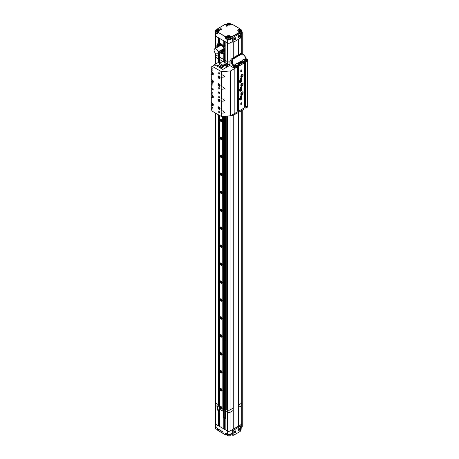 <?xml version="1.0" encoding="UTF-8"?>
<svg xmlns="http://www.w3.org/2000/svg" width="459" height="459" viewBox="0 0 459 459"><rect width="100%" height="100%" fill="white"/><g stroke="black" fill="none" stroke-linecap="round" stroke-linejoin="round"><path stroke-width="0.69" d="M215.805 63.887L215.805 57.323A1.83 1.056 0 0 1 215.271 56.572A1.83 1.056 0 0 0 215.805 57.323L218.1 58.643L218.616 58.345L218.088 58.637L215.805 57.323L215.805 54.925A1.83 1.056 180 0 1 215.271 54.179A1.83 1.056 180 0 0 215.805 54.925L215.805 53.514M218.604 57.857L219.482 57.605M219.482 59.429L223.797 61.936L224.302 61.626L223.785 61.931L219.482 59.446L219.482 57.054L223.785 59.532L223.785 61.931M224.302 61.15L225.185 60.898M225.185 62.722L227.463 64.053A1.83 1.056 0 0 0 229.925 64.122A1.83 1.056 0 0 1 227.463 64.053L225.185 62.734L225.185 60.341L227.463 61.661L225.174 60.336L225.174 41.637L227.463 42.962A1.83 1.056 0 0 0 230.057 42.962L232.002 41.838L230.057 42.962L230.057 39.669L231.611 38.774M238.41 407.357L241.715 405.567L238.542 407.403L238.542 405.004L241.715 403.174A1.83 1.056 0 0 0 242.254 402.428A1.83 1.056 180 0 1 241.715 403.174L238.41 404.964M233.258 115.41L233.258 408.057L230.057 409.904A1.83 1.056 180 0 1 227.463 409.904L226.247 409.204L227.463 409.904A1.83 1.056 0 0 0 230.057 409.904L233.229 408.074L233.229 410.466L230.057 412.302L233.229 410.438M219.557 405.756L219.471 115.387M219.471 403.461L218.616 403.708M218.616 114.893L218.616 404.201L218.1 404.499L215.805 403.174A1.83 1.056 180 0 1 215.271 402.428A1.83 1.056 0 0 0 215.805 403.174L218.088 404.494L217.681 406.651L218.203 406.353L218.599 404.207M238.514 405.022L238.514 112.375L236.46 113.551M224.744 60.898L224.744 62.481M224.319 61.638L224.319 62.235M219.471 62.326L219.471 59.44M219.046 57.605L219.046 62.2M219.046 115.14L219.046 403.461M218.1 404.499L218.1 114.589M218.1 62.562L218.1 58.643M218.616 58.345L218.616 62.263M238.41 426.176L238.41 112.438M238.41 54.741L238.41 39.331M221.118 408.86A1.371 0.792 -120 0 0 221.806 408.929A1.371 0.792 -120 0 0 222.013 407.827A1.371 0.792 -120 0 0 221.118 406.617A1.371 0.792 -120 0 0 220.429 406.548A1.371 0.792 -120 0 0 220.222 407.649A1.371 0.792 -120 0 0 221.118 408.86M221.118 390.907A1.371 0.792 -120 0 0 221.806 390.976A1.371 0.792 -120 0 0 222.013 389.875A1.371 0.792 -120 0 0 221.118 388.664A1.371 0.792 -120 0 0 220.429 388.595A1.371 0.792 -120 0 0 220.222 389.697A1.371 0.792 -120 0 0 221.118 390.907M221.118 372.955A1.371 0.792 -120 0 0 221.806 373.024A1.371 0.792 -120 0 0 222.013 371.922A1.371 0.792 -120 0 0 221.118 370.711A1.371 0.792 -120 0 0 220.429 370.648A1.371 0.792 -120 0 0 220.222 371.744A1.371 0.792 -120 0 0 221.118 372.955M221.118 355.008A1.371 0.792 -120 0 0 221.806 355.077A1.371 0.792 -120 0 0 222.013 353.975A1.371 0.792 -120 0 0 221.118 352.764A1.371 0.792 -120 0 0 220.429 352.696A1.371 0.792 -120 0 0 220.222 353.797A1.371 0.792 -120 0 0 221.118 355.008M221.118 337.055A1.371 0.792 -120 0 0 221.806 337.124A1.371 0.792 -120 0 0 222.013 336.022A1.371 0.792 -120 0 0 221.118 334.812A1.371 0.792 -120 0 0 220.429 334.743A1.371 0.792 -120 0 0 220.222 335.845A1.371 0.792 -120 0 0 221.118 337.055M221.118 319.103A1.371 0.792 -120 0 0 221.806 319.171A1.371 0.792 -120 0 0 222.013 318.07A1.371 0.792 -120 0 0 221.118 316.859A1.371 0.792 -120 0 0 220.429 316.79A1.371 0.792 -120 0 0 220.222 317.892A1.371 0.792 -120 0 0 221.118 319.103M221.118 301.156A1.371 0.792 -120 0 0 221.806 301.224A1.371 0.792 -120 0 0 222.013 300.123A1.371 0.792 -120 0 0 221.118 298.912A1.371 0.792 -120 0 0 220.429 298.843A1.371 0.792 -120 0 0 220.222 299.945A1.371 0.792 -120 0 0 221.118 301.156M221.118 283.203A1.371 0.792 -120 0 0 221.806 283.272A1.371 0.792 -120 0 0 222.013 282.17A1.371 0.792 -120 0 0 221.118 280.96A1.371 0.792 -120 0 0 220.429 280.891A1.371 0.792 -120 0 0 220.222 281.992A1.371 0.792 -120 0 0 221.118 283.203M221.118 265.25A1.371 0.792 -120 0 0 221.806 265.319A1.371 0.792 -120 0 0 222.013 264.218A1.371 0.792 -120 0 0 221.118 263.007A1.371 0.792 -120 0 0 220.429 262.938A1.371 0.792 -120 0 0 220.222 264.04A1.371 0.792 -120 0 0 221.118 265.25M221.118 247.303A1.371 0.792 -120 0 0 221.806 247.367A1.371 0.792 -120 0 0 222.013 246.271A1.371 0.792 -120 0 0 221.118 245.06A1.371 0.792 -120 0 0 220.429 244.991A1.371 0.792 -120 0 0 220.222 246.093A1.371 0.792 -120 0 0 221.118 247.303M221.118 229.351A1.371 0.792 -120 0 0 221.806 229.42A1.371 0.792 -120 0 0 222.013 228.318A1.371 0.792 -120 0 0 221.118 227.107A1.371 0.792 -120 0 0 220.429 227.039A1.371 0.792 -120 0 0 220.222 228.14A1.371 0.792 -120 0 0 221.118 229.351M221.118 211.398A1.371 0.792 -120 0 0 221.806 211.467A1.371 0.792 -120 0 0 222.013 210.365A1.371 0.792 -120 0 0 221.118 209.155A1.371 0.792 -120 0 0 220.429 209.086A1.371 0.792 -120 0 0 220.222 210.188A1.371 0.792 -120 0 0 221.118 211.398M221.118 193.451A1.371 0.792 -120 0 0 221.806 193.514A1.371 0.792 -120 0 0 222.013 192.413A1.371 0.792 -120 0 0 221.118 191.202A1.371 0.792 -120 0 0 220.429 191.139A1.371 0.792 -120 0 0 220.222 192.235A1.371 0.792 -120 0 0 221.118 193.451M221.118 175.499A1.371 0.792 -120 0 0 221.806 175.567A1.371 0.792 -120 0 0 222.013 174.466A1.371 0.792 -120 0 0 221.118 173.255A1.371 0.792 -120 0 0 220.429 173.186A1.371 0.792 -120 0 0 220.222 174.288A1.371 0.792 -120 0 0 221.118 175.499M221.118 157.546A1.371 0.792 -120 0 0 221.806 157.615A1.371 0.792 -120 0 0 222.013 156.513A1.371 0.792 -120 0 0 221.118 155.303A1.371 0.792 -120 0 0 220.429 155.234A1.371 0.792 -120 0 0 220.222 156.335A1.371 0.792 -120 0 0 221.118 157.546M221.118 139.593A1.371 0.792 -120 0 0 221.806 139.662A1.371 0.792 -120 0 0 222.013 138.561A1.371 0.792 -120 0 0 221.118 137.35A1.371 0.792 -120 0 0 220.429 137.281A1.371 0.792 -120 0 0 220.222 138.383A1.371 0.792 -120 0 0 221.118 139.593M221.118 121.646A1.371 0.792 -120 0 0 221.806 121.715A1.371 0.792 -120 0 0 222.013 120.614A1.371 0.792 -120 0 0 221.118 119.403A1.371 0.792 -120 0 0 220.429 119.334A1.371 0.792 -120 0 0 220.222 120.436A1.371 0.792 -120 0 0 221.118 121.646M220.722 65.528L221.68 66.085A1.371 0.792 -120 0 0 221.118 65.551A1.371 0.792 -120 0 0 220.549 65.43M226.247 66.239L226.247 63.348L222.724 61.317L220.693 62.659A0.511 0.298 180 0 1 220.131 62.671L219.563 63.313M226.247 116.167L226.247 409.411L225.656 409.755L225.656 116.219M225.524 116.23L225.656 409.755M225.524 409.784L223.94 410.191M223.923 410.375L223.94 116.356L223.923 410.375A0.511 0.298 0 0 0 223.912 410.38M223.883 116.362L223.912 410.736M223.883 410.776L223.481 411.006L223.481 116.397M223.349 116.408L223.481 411.006M223.349 411.017A0.511 0.298 0 0 0 222.827 411.017L222.827 116.448M222.678 116.46L222.827 411.017M222.678 411.029L219.557 409.233L219.557 115.433L219.557 409.233M219.58 62.986A0.511 0.298 180 0 1 219.586 63.29L219.563 62.958M223.9 66.331L223.349 66.647A0.511 0.298 0 0 0 222.827 66.641L222.827 65.161L219.586 63.29M222.827 65.161A0.511 0.298 180 0 1 223.349 65.167L223.349 66.647M223.481 66.635L223.349 65.167M223.481 65.155L223.883 64.926L223.883 66.406M223.912 66.01A0.511 0.298 180 0 1 223.923 66.004L223.923 64.524A0.511 0.298 180 0 0 223.9 64.845L223.883 64.926M223.94 64.484L224.508 63.962L225.524 63.933L225.524 65.821M226.247 63.56L225.524 63.933M222.678 65.178L222.678 66.658L219.557 64.857L219.557 63.376M215.271 112.96L215.271 404.821A1.83 1.056 0 0 0 215.805 405.567L217.669 406.645L215.805 405.567L215.805 113.27M218.203 406.335L219.557 405.854M233.258 410.455L233.258 429.154L230.057 431.001A1.83 1.056 180 0 1 227.463 431.001L225.174 429.676L225.174 418.872A1.578 0.912 -120 0 0 225.271 418.826A1.578 0.912 -120 0 0 225.598 418.103L225.598 411.224L227.463 412.302A1.83 1.056 0 0 0 230.057 412.302L230.057 115.852M241.715 110.55L241.715 405.567A1.83 1.056 0 0 0 242.254 404.821L242.254 423.519A1.83 1.056 180 0 1 241.715 424.265L238.41 426.055M225.174 427.84L224.319 428.086M224.319 417.776A1.578 0.912 -120 0 1 223.889 416.52L223.372 416.818A1.578 0.912 -120 0 0 223.797 418.074L224.319 417.776L224.319 428.58L223.797 428.884L219.471 426.382L219.471 411.689A1.578 0.912 -120 0 0 219.574 411.643A1.578 0.912 -120 0 0 219.901 410.925L219.901 409.428M219.471 424.552L218.616 424.799M218.616 410.598A1.578 0.912 -120 0 1 218.191 409.336L217.669 409.635A1.578 0.912 -120 0 0 218.1 410.897L218.616 410.598L218.616 425.292L218.1 425.591L215.805 424.265A1.83 1.056 180 0 1 215.271 423.519A1.83 1.056 180 0 0 215.805 424.265L215.805 405.567A1.83 1.056 0 0 1 215.271 404.821L215.271 426.813A1.83 1.056 0 0 0 215.805 427.559L215.805 424.265L227.463 431.001L227.463 434.289L225.908 433.394M238.514 426.113L238.514 407.414M225.26 418.82L225.26 409.784M224.744 409.784L224.744 427.84M223.372 416.818L223.372 411.023M223.797 418.074L223.797 428.884M219.563 411.637L219.563 409.233M219.046 405.854L219.046 424.552M217.669 409.635L217.669 406.645M218.1 410.897L218.1 425.591M230.057 434.289L232.128 433.394L230.016 434.375L227.463 434.289A1.83 1.056 0 0 0 230.057 434.289L230.057 431.001A1.83 1.056 180 0 1 227.463 431.001L227.463 412.302A1.83 1.056 0 0 0 230.057 412.302L230.057 431.001L241.715 424.265L241.715 427.559L240.355 428.345L241.715 427.559A1.83 1.056 0 0 0 242.254 426.813L242.254 423.519A1.83 1.056 180 0 1 241.715 424.265L241.715 405.567A1.83 1.056 0 0 0 242.254 404.821L242.254 110.24M217.664 428.752L215.271 426.813M222.948 431.856L218.656 429.354L218.398 430.697L217.876 430.399L217.876 429.056A0.734 0.425 180 0 1 217.669 428.809M226.012 433.514A0.734 0.425 180 0 1 225.392 433.394L227.463 434.289M223.114 433.273L225.432 434.822L223.114 433.422L225.392 434.736L225.392 433.394L226.04 433.468M217.491 428.528L217.876 429.056L217.491 428.528M227.205 434.352L225.432 434.822L226.39 434.822L226.43 433.755M222.982 431.953L218.524 429.429L218.524 430.731M222.931 431.971L222.931 433.319L218.524 430.771M239.368 428.62A1.153 0.666 -60 0 1 239.455 429.561A1.153 0.666 -60 0 1 238.72 430.513A1.153 0.666 -60 0 1 238.221 430.605M235.478 430.863A1.153 0.666 -60 0 1 235.57 431.804A1.153 0.666 -60 0 1 234.836 432.757A1.153 0.666 -60 0 1 234.337 432.848M238.864 430.594A1.153 0.666 120 0 0 239.621 429.578A1.153 0.666 120 0 0 239.443 428.654A1.153 0.666 120 0 0 238.864 428.712A1.153 0.666 120 0 0 238.112 429.727A1.153 0.666 120 0 0 238.29 430.651A1.153 0.666 120 0 0 238.864 430.594M234.979 432.837A1.153 0.666 120 0 0 235.731 431.821A1.153 0.666 120 0 0 235.559 430.898A1.153 0.666 120 0 0 234.979 430.955A1.153 0.666 120 0 0 234.228 431.971A1.153 0.666 120 0 0 234.4 432.894A1.153 0.666 120 0 0 234.979 432.837M232.26 430.026L232.26 435.115L232.002 429.876L240.034 425.539A1.102 0.637 180 0 1 240.355 425.986A1.102 0.637 180 0 1 240.034 426.434L233.815 430.026A1.102 0.637 180 0 1 232.26 430.026L232.002 429.876M232.26 435.115A1.102 0.637 0 0 0 233.815 435.115L240.034 431.523A1.102 0.637 0 0 0 240.355 431.076L240.355 425.986M219.241 403.461L219.241 405.681L218.214 406.272M227.463 116.07L227.463 412.302L225.587 411.218L225.369 409.784M219.241 405.681L219.545 405.681M238.376 429.67L238.634 429.94L238.944 429.125L238.376 429.67M238.881 429.618L238.623 429.463L238.938 429.469M238.623 429.463L238.691 429.853M234.486 431.913L234.744 432.183L235.06 431.374L234.486 431.913M234.733 431.712L234.801 432.097M241.325 86.418L241.325 86.418A0.918 0.528 120 0 0 240.677 87.537A0.918 0.528 120 0 0 241.325 87.91A0.918 0.528 120 0 0 241.973 86.791A0.918 0.528 120 0 0 241.325 86.418M240.682 87.474A0.769 0.442 120 0 0 240.837 87.772A0.769 0.442 120 0 0 241.222 87.732A0.769 0.442 120 0 0 241.727 87.055A0.769 0.442 120 0 0 241.606 86.435A0.769 0.442 120 0 0 241.273 86.453M241.325 69.963L241.325 69.963A0.918 0.528 120 0 0 240.677 71.082A0.918 0.528 120 0 0 241.325 71.455A0.918 0.528 120 0 0 241.973 70.336A0.918 0.528 120 0 0 241.325 69.963M240.682 71.019A0.769 0.442 120 0 0 240.837 71.317A0.769 0.442 120 0 0 241.222 71.277A0.769 0.442 120 0 0 241.727 70.6A0.769 0.442 120 0 0 241.606 69.986A0.769 0.442 120 0 0 241.273 69.998M241.325 102.873L241.325 102.873A0.918 0.528 120 0 0 240.677 103.992A0.918 0.528 120 0 0 241.325 104.365A0.918 0.528 120 0 0 241.973 103.246A0.918 0.528 120 0 0 241.325 102.873M240.682 103.929A0.769 0.442 120 0 0 240.837 104.227A0.769 0.442 120 0 0 241.222 104.187A0.769 0.442 120 0 0 241.727 103.51A0.769 0.442 120 0 0 241.606 102.891A0.769 0.442 120 0 0 241.273 102.908M241.325 77.364L241.325 77.364A1.01 0.579 120 0 0 240.614 78.598A1.01 0.579 120 0 0 241.325 79.011A1.01 0.579 120 0 0 242.042 77.778A1.01 0.579 120 0 0 241.325 77.364M240.614 78.564A0.918 0.528 120 0 0 240.803 78.942A0.918 0.528 120 0 0 241.262 78.902A0.918 0.528 120 0 0 241.859 78.093A0.918 0.528 120 0 0 241.721 77.359A0.918 0.528 120 0 0 241.296 77.387M241.325 95.317L241.325 95.317A1.01 0.579 120 0 0 240.614 96.551A1.01 0.579 120 0 0 241.325 96.964A1.01 0.579 120 0 0 242.042 95.73A1.01 0.579 120 0 0 241.325 95.317M240.614 96.51A0.918 0.528 120 0 0 240.803 96.895A0.918 0.528 120 0 0 241.262 96.849A0.918 0.528 120 0 0 241.859 96.046A0.918 0.528 120 0 0 241.721 95.311A0.918 0.528 120 0 0 241.296 95.334M241.973 74.375L241.973 74.375A1.647 0.952 120 0 0 240.809 76.395A1.647 0.952 120 0 0 241.973 77.066A1.647 0.952 120 0 0 243.138 75.047A1.647 0.952 120 0 0 241.973 74.375M240.809 76.355A1.555 0.901 120 0 0 241.13 77.032A1.555 0.901 120 0 0 241.91 76.957A1.555 0.901 120 0 0 242.926 75.58A1.555 0.901 120 0 0 242.691 74.335A1.555 0.901 120 0 0 241.939 74.392M240.677 79.608L240.677 79.608A1.647 0.952 120 0 0 239.512 81.627A1.647 0.952 120 0 0 240.677 82.304A1.647 0.952 120 0 0 241.847 80.285A1.647 0.952 120 0 0 240.677 79.608M239.512 81.593A1.555 0.901 120 0 0 239.833 82.27A1.555 0.901 120 0 0 240.614 82.19A1.555 0.901 120 0 0 241.629 80.818A1.555 0.901 120 0 0 241.394 79.568A1.555 0.901 120 0 0 240.648 79.631M241.973 83.199L241.973 83.199A1.647 0.952 120 0 0 240.809 85.219A1.647 0.952 120 0 0 241.973 85.89A1.647 0.952 120 0 0 243.138 83.871A1.647 0.952 120 0 0 241.973 83.199M240.809 85.179A1.555 0.901 120 0 0 241.13 85.856A1.555 0.901 120 0 0 241.91 85.781A1.555 0.901 120 0 0 242.926 84.41A1.555 0.901 120 0 0 242.691 83.159A1.555 0.901 120 0 0 241.939 83.222M240.677 88.438L240.677 88.438A1.647 0.952 120 0 0 239.512 90.457A1.647 0.952 120 0 0 240.677 91.129A1.647 0.952 120 0 0 241.847 89.109A1.647 0.952 120 0 0 240.677 88.438M239.512 90.417A1.555 0.901 120 0 0 239.833 91.094A1.555 0.901 120 0 0 240.614 91.014A1.555 0.901 120 0 0 241.629 89.643A1.555 0.901 120 0 0 241.394 88.398A1.555 0.901 120 0 0 240.648 88.455M241.973 92.024L241.973 92.024A1.647 0.952 120 0 0 240.809 94.043A1.647 0.952 120 0 0 241.973 94.72A1.647 0.952 120 0 0 243.138 92.701A1.647 0.952 120 0 0 241.973 92.024M240.809 94.009A1.555 0.901 120 0 0 241.13 94.686A1.555 0.901 120 0 0 241.91 94.606A1.555 0.901 120 0 0 242.926 93.234A1.555 0.901 120 0 0 242.691 91.984A1.555 0.901 120 0 0 241.939 92.047M240.677 97.262L240.677 97.262A1.647 0.952 120 0 0 239.512 99.282A1.647 0.952 120 0 0 240.677 99.953A1.647 0.952 120 0 0 241.847 97.933A1.647 0.952 120 0 0 240.677 97.262M239.512 99.242A1.555 0.901 120 0 0 239.833 99.919A1.555 0.901 120 0 0 240.614 99.844A1.555 0.901 120 0 0 241.629 98.473A1.555 0.901 120 0 0 241.394 97.222A1.555 0.901 120 0 0 240.648 97.279M238.376 111.307L238.376 66.429L244.28 63.021L244.28 107.899L238.376 111.307L237.854 111.009L237.854 66.13L238.376 66.429M229.953 65.637L234.721 68.391L237.028 67.209L236.483 66.922M232.518 58.144L240.292 53.657A3.666 2.117 120 0 1 242.123 53.474L245.112 56.371L245.835 58.545L245.112 56.371L243.15 54.07L240.866 53.99L233.092 58.477L232.518 58.144A3.666 2.117 120 0 0 229.925 62.631L229.925 65.626L234.463 68.242L236.483 67.375L236.224 65.729L235.042 66.412A1.027 0.591 180 0 1 234.71 66.44L233.883 66.257L233.694 65.557L237.051 63.181L237.051 65.189L236.173 65.7L237.183 65.264M238.267 65.895L237.854 66.13M244.28 63.021L243.735 62.734M237.051 65.189L238.657 66.119L243.735 63.187L243.735 61.988L242.713 61.099A0.734 0.425 -120 0 1 242.289 60.599L242.128 60.249L244.308 58.993L244.308 61.001L243.425 61.512L244.435 61.076M245.525 61.707L245.112 61.942L245.628 62.24L247.676 61.058L247.676 105.788M247.676 105.937L245.628 107.119L245.112 106.821L245.112 61.942M245.112 106.31L244.28 106.04M237.854 110.499L237.028 110.229M237.028 67.209L237.028 112.088L234.979 113.27L234.979 68.391M234.847 113.298L234.979 114.165L233.941 113.866M245.628 107.119L245.628 62.24M244.463 105.937L244.463 61.093M243.89 61.242L243.89 62.797M237.205 110.126L237.205 65.281M236.637 65.43L236.637 66.985M244.022 62.872L244.022 61.317M236.769 67.06L236.769 65.505M229.334 65.666L229.293 65.241A1.83 1.056 180 0 1 229.925 65.063M229.334 65.276A1.681 0.97 180 0 1 229.925 65.144M233.413 58.85A0.551 0.316 60 0 0 233.092 58.477C231.611 59.613 231.261 61.408 232.042 63.853L232.954 65.878L233.694 65.648A0.734 0.425 60 0 1 233.66 65.58L232.753 63.554C231.944 61.397 232.162 59.825 233.413 58.85L241.182 54.363C242.61 53.795 243.861 54.518 244.928 56.526M234.658 65L235.456 65.287A0.734 0.425 -120 0 1 235.031 64.788M235.696 66.033A1.027 0.591 0 0 0 235.748 65.849A1.027 0.591 0 0 0 235.444 65.43A1.027 0.591 0 0 0 235.318 65.367M235.737 65.935A1.027 0.591 0 0 0 235.444 65.608A1.027 0.591 0 0 0 234.434 65.459A1.027 0.591 0 0 0 233.717 65.901M243.477 61.54L240.614 63.193A1.027 0.591 180 0 1 239.564 63.049A1.027 0.591 180 0 1 239.455 62.975L237.636 64.03A0.734 0.425 60 0 1 237.211 63.531L237.051 63.181M242.289 60.599L239.265 62.418M237.211 63.531L239.265 62.344L239.455 62.975M240.229 61.787L240.889 62.149A1.027 0.591 0 0 1 241.015 62.212A1.027 0.591 0 0 1 241.319 62.631A1.027 0.591 0 0 1 241.268 62.814M241.302 62.722A1.027 0.591 0 0 0 241.015 62.39A1.027 0.591 0 0 0 240.005 62.24A1.027 0.591 0 0 0 239.288 62.676M244.836 59.205L245.026 59.762A1.027 0.591 0 0 0 245.135 59.836A1.027 0.591 0 0 0 246.185 59.98L245.651 60.284L245.915 61.931L247.418 61.058L247.418 60.014L247.418 61.058M245.8 58.568L245.835 58.545A0.734 0.425 -120 0 0 245.869 58.62L244.463 59.343A0.734 0.425 -120 0 0 244.888 59.842L245.651 60.284M245.869 58.62L246.885 59.412A1.027 0.591 180 0 1 246.885 59.418A1.027 0.591 180 0 1 246.833 59.601L246.185 59.98M246.873 59.504A1.027 0.591 0 0 0 246.586 59.177A1.027 0.591 0 0 0 245.576 59.027A1.027 0.591 0 0 0 244.859 59.463M244.308 58.993L244.463 59.343M229.925 62.631L232.042 63.853L232.753 63.554M236.224 65.729L235.456 65.287M244.308 61.001L245.915 61.931M237.636 64.03L238.657 64.92L238.657 66.119M233.677 113.924L233.809 113.975A0.551 0.316 -60 0 0 233.883 113.998L234.71 114.308M244.59 107.647L243.735 108.215L243.735 109.259L238.582 112.357L237.636 111.898A0.734 0.425 60 0 0 237.269 111.864A0.734 0.425 60 0 0 237.211 111.91L236.483 112.403L236.483 113.448L234.979 114.165M232.202 114.87A0.551 0.442 43 0 0 232.753 114.934L233.511 114.113M231.784 115.111L231.715 115.76C231.778 116.052 232.334 115.915 233.367 115.347L233.367 115.347A0.551 0.316 -120 0 0 233.413 115.312C232.162 115.989 231.944 115.857 232.753 114.934M244.308 106.029L244.308 107.888M237.051 110.217L237.051 112.076M244.463 107.722A0.734 0.425 60 0 1 244.521 107.676A0.734 0.425 60 0 1 244.888 107.71L245.835 108.169L245.915 106.953M244.435 105.954L245.112 106.345M237.854 110.533L237.183 110.143M238.657 111.141L238.657 112.191M245.599 59.377L246.058 59.653L245.995 59.309L245.387 59.693L246.225 59.802L246.058 59.354L246.208 59.773M240.028 62.596L240.487 62.872L240.424 62.527L239.816 62.912L240.654 63.021L240.487 62.573L240.636 62.992M234.457 65.809L234.916 66.085L234.853 65.74L234.245 66.125L235.083 66.239L234.916 65.786L235.065 66.205M212.437 68.81A0.769 0.442 -120 0 0 212.052 68.77A0.769 0.442 -120 0 0 211.938 69.389A0.769 0.442 -120 0 0 212.437 70.066A0.769 0.442 -120 0 0 212.821 70.107A0.769 0.442 -120 0 0 212.942 69.487A0.769 0.442 -120 0 0 212.437 68.81M219.172 72.7A0.769 0.442 -120 0 0 218.788 72.66A0.769 0.442 -120 0 0 218.673 73.279A0.769 0.442 -120 0 0 219.172 73.956A0.769 0.442 -120 0 0 219.557 73.991A0.769 0.442 -120 0 0 219.677 73.377A0.769 0.442 -120 0 0 219.172 72.7M212.437 83.767A0.769 0.442 -120 0 0 212.052 83.733A0.769 0.442 -120 0 0 211.938 84.347A0.769 0.442 -120 0 0 212.437 85.024A0.769 0.442 -120 0 0 212.821 85.064A0.769 0.442 -120 0 0 212.942 84.445A0.769 0.442 -120 0 0 212.437 83.767M219.172 87.658A0.769 0.442 -120 0 0 218.788 87.617A0.769 0.442 -120 0 0 218.673 88.237A0.769 0.442 -120 0 0 219.172 88.914A0.769 0.442 -120 0 0 219.557 88.954A0.769 0.442 -120 0 0 219.677 88.335A0.769 0.442 -120 0 0 219.172 87.658M212.437 92.747A0.769 0.442 -120 0 0 212.052 92.707A0.769 0.442 -120 0 0 211.938 93.32A0.769 0.442 -120 0 0 212.437 94.003A0.769 0.442 -120 0 0 212.821 94.038A0.769 0.442 -120 0 0 212.942 93.424A0.769 0.442 -120 0 0 212.437 92.747M219.172 96.631A0.769 0.442 -120 0 0 218.788 96.597A0.769 0.442 -120 0 0 218.673 97.21A0.769 0.442 -120 0 0 219.172 97.887A0.769 0.442 -120 0 0 219.557 97.928A0.769 0.442 -120 0 0 219.677 97.314A0.769 0.442 -120 0 0 219.172 96.631M212.437 107.704A0.769 0.442 -120 0 0 212.052 107.664A0.769 0.442 -120 0 0 211.938 108.284A0.769 0.442 -120 0 0 212.437 108.961A0.769 0.442 -120 0 0 212.821 108.995A0.769 0.442 -120 0 0 212.942 108.381A0.769 0.442 -120 0 0 212.437 107.704M219.172 111.594A0.769 0.442 -120 0 0 218.788 111.554A0.769 0.442 -120 0 0 218.673 112.168A0.769 0.442 -120 0 0 219.172 112.851A0.769 0.442 -120 0 0 219.557 112.885A0.769 0.442 -120 0 0 219.677 112.271A0.769 0.442 -120 0 0 219.172 111.594M212.569 88.214A0.918 0.528 -120 0 0 212.11 88.168A0.918 0.528 -120 0 0 211.966 88.903A0.918 0.528 -120 0 0 212.569 89.706A0.918 0.528 -120 0 0 213.028 89.752A0.918 0.528 -120 0 0 213.165 89.017A0.918 0.528 -120 0 0 212.569 88.214M219.046 91.949A0.918 0.528 -120 0 0 218.587 91.903A0.918 0.528 -120 0 0 218.444 92.638A0.918 0.528 -120 0 0 219.046 93.447A0.918 0.528 -120 0 0 219.505 93.493A0.918 0.528 -120 0 0 219.643 92.758A0.918 0.528 -120 0 0 219.046 91.949M218.008 76.664A1.463 0.843 -120 0 0 218.65 78.139A1.463 0.843 -120 0 0 219.775 78.529A1.463 0.843 -120 0 0 220.079 77.858A1.463 0.843 -120 0 0 219.442 76.383A1.463 0.843 -120 0 0 218.312 75.993A1.463 0.843 -120 0 0 218.008 76.664M218.008 84.445A1.463 0.843 -120 0 0 218.65 85.919A1.463 0.843 -120 0 0 219.775 86.309A1.463 0.843 -120 0 0 220.079 85.638A1.463 0.843 -120 0 0 219.442 84.163A1.463 0.843 -120 0 0 218.312 83.773A1.463 0.843 -120 0 0 218.008 84.445M218.008 99.758A1.463 0.843 -120 0 0 218.65 101.232A1.463 0.843 -120 0 0 219.775 101.628A1.463 0.843 -120 0 0 220.079 100.957A1.463 0.843 -120 0 0 219.442 99.483A1.463 0.843 -120 0 0 218.312 99.087A1.463 0.843 -120 0 0 218.008 99.758M218.008 107.538A1.463 0.843 -120 0 0 218.65 109.013A1.463 0.843 -120 0 0 219.775 109.408A1.463 0.843 -120 0 0 220.079 108.737A1.463 0.843 -120 0 0 219.442 107.263A1.463 0.843 -120 0 0 218.312 106.867A1.463 0.843 -120 0 0 218.008 107.538M221.508 113.006L223.017 113.143L224.726 112.65L223.017 110.751L221.508 111.135A1.463 0.843 -120 0 0 221.422 111.176A1.463 0.843 -120 0 0 221.508 113.006L221.508 116.557L212.31 111.25L211.272 109.454L211.272 104.847L212.31 105.444A1.463 0.843 -120 0 0 213.039 105.518A1.463 0.843 -120 0 0 213.343 104.847A1.463 0.843 -120 0 0 212.31 103.051L211.272 102.455L211.272 97.067L212.31 97.664A1.463 0.843 -120 0 0 213.039 97.738A1.463 0.843 -120 0 0 213.343 97.067A1.463 0.843 -120 0 0 212.31 95.271L211.272 94.674L211.272 81.748L212.31 82.35A1.463 0.843 -120 0 0 213.039 82.419A1.463 0.843 -120 0 0 213.343 81.748A1.463 0.843 -120 0 0 212.31 79.952L211.272 79.355L211.272 73.968L212.31 74.57A1.463 0.843 -120 0 0 213.039 74.639A1.463 0.843 -120 0 0 213.343 73.968A1.463 0.843 -120 0 0 212.31 72.178L211.272 71.575L211.272 66.968L212.31 66.371L221.508 71.684L221.508 75.236A1.463 0.843 -120 0 0 221.422 75.276A1.463 0.843 -120 0 0 221.508 77.106L223.017 77.244L224.726 76.751L223.017 74.846L221.508 75.236M221.508 101.037L223.017 101.175L224.726 100.682L223.017 98.783L221.508 99.167A1.463 0.843 -120 0 0 221.422 99.207A1.463 0.843 -120 0 0 221.508 101.037L221.508 111.135M221.508 89.069L223.017 89.207L224.726 88.719L223.017 86.814L221.508 87.204A1.463 0.843 -120 0 0 221.422 87.239A1.463 0.843 -120 0 0 221.508 89.069L221.508 99.167M221.508 77.106L221.508 87.204M211.949 73.578L211.272 73.968M211.949 104.451L211.272 104.847M211.949 96.677L211.272 97.067M211.949 81.358L211.272 81.748M221.508 116.557L230.573 115.811L234.847 113.344L234.847 68.466L229.666 65.476L222.799 69.435L214.898 64.874L212.31 66.371M221.508 71.684L230.573 70.933L230.573 115.811M230.573 70.933L234.847 68.466M241.704 74.501L241.704 77.043M241.83 76.699L241.83 74.467M240.407 79.74L240.407 82.276L239.546 81.277M240.539 81.931L240.539 79.7M241.704 83.331L241.704 85.867L240.843 84.869M241.83 85.523L241.83 83.291M240.407 88.564L240.407 91.106L239.546 90.102M240.539 90.762L240.539 88.53M241.704 92.156L241.704 94.692L240.843 93.693M241.83 94.347L241.83 92.121M240.407 97.388L240.407 99.93L239.546 98.926M240.539 99.586L240.539 97.354M218.656 65.086A0.918 0.528 180 0 1 218.926 65.459A0.918 0.528 180 0 1 218.358 65.947A0.918 0.528 180 0 1 217.359 65.832A0.918 0.528 180 0 1 217.09 65.459A0.918 0.528 180 0 1 217.658 64.971A0.918 0.528 180 0 1 218.656 65.086M220.509 66.658A0.734 0.425 0 0 0 220.343 66.503A0.734 0.425 0 0 0 219.138 66.658M220.343 66.205A0.734 0.425 180 0 1 220.555 66.503A0.734 0.425 180 0 1 220.102 66.899A0.734 0.425 180 0 1 219.304 66.807A0.734 0.425 180 0 1 219.086 66.503A0.734 0.425 180 0 1 219.54 66.113A0.734 0.425 180 0 1 220.343 66.205M222.282 67.18A0.918 0.528 180 0 1 222.552 67.553A0.918 0.528 180 0 1 221.984 68.041A0.918 0.528 180 0 1 220.986 67.926A0.918 0.528 180 0 1 220.722 67.553A0.918 0.528 180 0 1 221.284 67.066A0.918 0.528 180 0 1 222.282 67.18M217.411 65.803A0.843 0.488 180 0 1 217.164 65.459A0.843 0.488 180 0 1 217.686 65.012A0.843 0.488 180 0 1 218.604 65.115A0.843 0.488 180 0 1 218.851 65.459A0.843 0.488 180 0 1 218.329 65.907A0.843 0.488 180 0 1 217.411 65.803M221.037 67.898A0.843 0.488 180 0 1 220.79 67.553A0.843 0.488 180 0 1 221.313 67.106A0.843 0.488 180 0 1 222.231 67.209A0.843 0.488 180 0 1 222.477 67.553A0.843 0.488 180 0 1 221.961 68.001A0.843 0.488 180 0 1 221.037 67.898M220.056 62.665L218.736 62.2L214.382 64.713L214.6 65.046M227.285 66.848L224.64 65.413L224.64 63.933M224.508 63.962L224.64 65.413M224.508 65.448L223.998 65.74L223.998 64.26M219.557 64.857L219.557 63.353M217.927 65.637L217.784 65.327L218.318 65.413L217.927 65.637M221.554 67.731L221.41 67.421L221.944 67.507L221.554 67.731M218.128 65.603L218.088 65.281M221.76 67.697L221.72 67.375M219.672 77.152A0.562 0.327 60 0 1 219.454 76.773L219.023 77.37L219.127 76.521L219.758 77.445L219.023 77.37M219.201 76.573L218.845 76.779M212.804 73.182L212.942 73.279A0.562 0.327 60 0 1 212.718 72.889L212.287 73.48L212.391 72.631L213.022 73.555L212.287 73.48M212.465 72.683L212.11 72.889M212.936 81.042A0.562 0.327 60 0 1 212.718 80.664L212.287 81.26L212.391 80.411L213.022 81.335L212.287 81.26M212.465 80.463L212.11 80.669M219.672 84.932A0.562 0.327 60 0 1 219.454 84.554L219.023 85.15L219.127 84.301L219.758 85.225L219.023 85.15M219.201 84.353L218.845 84.559M219.672 100.251A0.562 0.327 60 0 1 219.454 99.873L219.023 100.469L219.127 99.614L219.758 100.544L219.023 100.469M219.201 99.672L218.845 99.878M219.672 108.026A0.562 0.327 60 0 1 219.454 107.653L219.023 108.244L219.127 107.395L219.758 108.318L219.023 108.244M219.201 107.452L218.845 107.653M212.936 104.136A0.562 0.327 60 0 1 212.718 103.763L212.287 104.359L212.391 103.504L213.022 104.428L212.741 104.692L212.287 104.359M212.465 103.562L212.11 103.763M212.936 96.361A0.562 0.327 60 0 1 212.718 95.983L212.287 96.579L212.391 95.73L213.022 96.654L212.287 96.579M212.465 95.782L212.11 95.988M219.913 52.573A5.864 3.385 -120 0 0 220.986 53.359A5.864 3.385 -120 0 0 223.797 53.709L224.319 53.41A5.864 3.385 60 0 1 221.508 53.06A5.864 3.385 60 0 1 220.435 52.274M240.355 33.725L241.715 32.939L241.715 36.227L240.355 37.013L241.715 36.227A1.83 1.056 0 0 0 242.254 35.481L242.254 53.548M227.205 38.028L226.04 38.55L225.392 38.172L227.463 39.669L227.463 42.962L215.805 36.227L215.805 32.939A1.83 1.056 180 0 1 215.271 32.187L215.271 35.481A1.83 1.056 0 0 0 215.805 36.227L218.1 37.552L218.1 43.467A5.864 3.385 -120 0 0 218.054 43.49A5.864 3.385 -120 0 0 216.981 47.495M219.471 38.344L223.797 40.845L223.797 46.675A5.864 3.385 -120 0 0 219.471 43.238L219.471 38.344M230.057 61.621L230.057 42.962A1.83 1.056 0 0 1 227.463 42.962L227.463 61.661A1.83 1.056 180 0 0 230.045 61.667A1.83 1.056 180 0 1 227.463 61.661L227.463 66.744M224.319 58.454L224.319 59.245L223.797 59.544L219.471 57.042L219.471 52.831M218.616 55.166L218.616 55.952L218.1 56.25L215.805 54.925L218.088 56.245L218.088 58.637M233.258 42.159L233.258 57.719M224.744 43.261L224.744 45.234L224.359 45.458M224.319 42.303L224.319 46.376L223.797 46.675M224.319 41.144L224.319 41.597M219.046 39.967L219.046 42.595M218.616 39.009L218.616 43.169L218.1 43.467M218.616 37.85L218.616 38.304M218.1 53.623L218.1 56.25M238.514 54.678L238.514 39.273M218.616 53.324L218.616 54.46M223.797 53.709L223.797 59.544M224.319 53.41L224.319 57.754M225.174 53.255A6.174 3.563 -120 0 1 224.904 53.439A6.174 3.563 -120 0 1 224.744 53.519L224.744 56.124M224.744 45.234L225.26 45.464M217.503 47.197A5.864 3.385 60 0 1 218.536 43.221M226.144 26.088A0.769 0.442 180 0 1 225.92 25.773A0.769 0.442 180 0 1 226.396 25.36A0.769 0.442 180 0 1 227.234 25.457A0.769 0.442 180 0 1 227.457 25.773A0.769 0.442 180 0 1 226.947 26.192A0.769 0.442 180 0 1 226.43 26.192A0.769 0.442 180 0 1 226.144 26.088M226.103 26.094C225.742 25.434 226.132 25.211 227.268 25.423C227.635 26.077 227.245 26.306 226.103 26.094M220.182 29.525A0.769 0.442 180 0 1 219.959 29.215A0.769 0.442 180 0 1 220.435 28.802A0.769 0.442 180 0 1 221.272 28.9A0.769 0.442 180 0 1 221.496 29.215A0.769 0.442 180 0 1 220.986 29.634A0.769 0.442 180 0 1 220.475 29.634A0.769 0.442 180 0 1 220.182 29.525M220.148 29.537C219.781 28.877 220.171 28.653 221.313 28.86C221.674 29.519 221.284 29.743 220.148 29.537M239.512 28.974L239.512 28.527L232.002 24.189L229.666 25.084L227.853 25.084L225.524 24.189L218.008 28.527L218.008 28.974L219.563 29.869L219.563 30.919L218.008 31.814L218.008 32.262L225.524 36.605L227.853 35.704L229.666 35.704L232.002 36.605L239.512 32.262L239.512 31.814L237.957 30.919L237.957 29.869L239.644 29.198A0.734 0.425 0 0 0 239.856 28.9A0.734 0.425 0 0 0 239.644 28.601L239.856 29.743M217.359 33.834L215.805 32.939L215.937 31.367M241.715 53.324L241.715 36.227A1.83 1.056 0 0 0 242.254 35.481L242.254 32.187A1.83 1.056 180 0 1 241.715 32.939L241.583 31.367M215.271 48.488L215.271 35.481A1.83 1.056 0 0 0 215.805 36.227L215.805 48.178M231.221 36.605L230.963 38.395L231.479 38.55L230.057 39.669A1.83 1.056 180 0 1 227.463 39.669L225.908 38.774M239.368 35.492A1.153 0.666 -60 0 1 239.455 36.439A1.153 0.666 -60 0 1 238.72 37.386A1.153 0.666 -60 0 1 238.221 37.477M235.478 37.741A1.153 0.666 -60 0 1 235.57 38.682A1.153 0.666 -60 0 1 234.836 39.635A1.153 0.666 -60 0 1 234.337 39.721M238.864 37.472A1.153 0.666 120 0 0 239.621 36.456A1.153 0.666 120 0 0 239.443 35.527A1.153 0.666 120 0 0 238.864 35.584A1.153 0.666 120 0 0 238.112 36.605A1.153 0.666 120 0 0 238.29 37.529A1.153 0.666 120 0 0 238.864 37.472M234.979 39.715A1.153 0.666 120 0 0 235.731 38.699A1.153 0.666 120 0 0 235.559 37.77A1.153 0.666 120 0 0 234.979 37.827A1.153 0.666 120 0 0 234.228 38.849A1.153 0.666 120 0 0 234.4 39.772A1.153 0.666 120 0 0 234.979 39.715M232.26 36.904L232.26 41.987L232.002 36.754L240.034 32.417A1.102 0.637 180 0 1 240.355 32.864A1.102 0.637 180 0 1 240.034 33.312L233.815 36.904A1.102 0.637 180 0 1 232.26 36.904L232.002 36.754M232.26 41.987A1.102 0.637 0 0 0 233.815 41.987L240.034 38.395A1.102 0.637 0 0 0 240.355 37.948L240.355 32.864M221.135 51.873A5.204 3.006 -120 0 0 221.817 52.337A5.204 3.006 -120 0 0 224.227 52.693M221.186 51.838A5.204 3.006 -120 0 0 221.869 52.309A5.204 3.006 -120 0 0 224.227 52.682M224.003 51.821A4.326 2.496 -120 0 0 224.032 51.804L224.032 51.804A4.326 2.496 60 0 1 223.981 51.838A4.326 2.496 60 0 1 221.817 51.62A4.326 2.496 60 0 1 221.691 51.546M224.801 50.742A4.326 2.496 -120 0 0 224.876 49.17M224.227 47.179A4.326 2.496 -120 0 0 223.912 46.611M222.431 44.919A4.326 2.496 -120 0 0 221.869 44.529A4.326 2.496 -120 0 0 219.706 44.316A4.326 2.496 -120 0 0 219.683 44.334M218.759 46.468A4.326 2.496 60 0 1 219.654 44.345A4.326 2.496 60 0 1 221.817 44.563A4.326 2.496 60 0 1 222.827 45.343M223.86 46.64A4.326 2.496 60 0 1 224.216 47.288M224.818 49.153A4.326 2.496 60 0 1 224.767 50.714M224.388 50.203A3.666 2.117 60 0 1 223.699 51.236A3.666 2.117 60 0 1 222.236 51.236A3.552 2.054 60 0 0 224.296 49.285A3.552 2.054 60 0 0 221.789 45.206A3.552 2.054 60 0 0 219.322 46.147A3.666 2.117 60 0 1 220.039 44.89A3.666 2.117 60 0 1 221.272 44.804M222.85 49.021C223.803 49.102 223.803 49.601 222.85 50.513L218.966 52.756C218.243 52.808 218.243 52.309 218.966 51.265L223.361 49.004M218.421 52.446L218.966 52.756L218.559 52.837M214.095 50.203A2.932 1.693 60 0 1 214.095 50.157A2.932 1.693 60 0 1 214.703 48.815A2.932 1.693 60 0 1 216.166 48.958A2.932 1.693 60 0 1 218.082 51.54A2.932 1.693 60 0 1 217.635 53.892A2.932 1.693 60 0 1 216.166 53.743L216.091 53.703A2.823 1.629 60 0 1 214.095 50.243A2.823 1.629 60 0 1 216.091 49.096A2.823 1.629 60 0 1 218.088 52.55A2.823 1.629 60 0 1 216.091 53.703L216.166 53.743M217.635 53.892L223.258 50.645A2.932 1.693 -120 0 0 223.705 48.298A2.932 1.693 -120 0 0 221.789 45.711A2.932 1.693 -120 0 0 220.326 45.567L214.703 48.815M222.85 50.513L222.053 50.048L218.455 52.125M222.053 50.048A0.918 0.528 120 0 0 222.678 49.119M224.738 51.471L224.738 52.223L224.508 51.448L225.065 52.051M224.738 48.052L224.738 48.803L224.508 48.029L225.065 48.631M225.174 51.069L224.365 50.84A4.194 2.421 60 0 1 223.952 51.62L223.958 51.66A1.348 0.775 60 0 1 223.952 53.21A1.348 0.775 60 0 1 223.849 53.25A5.347 3.087 60 0 1 221.749 52.774A5.347 3.087 60 0 1 220.785 52.074M219.471 42.486A6.174 3.563 -120 0 0 218.731 42.744A6.174 3.563 -120 0 0 218.616 42.813L218.731 42.744M219.471 42.635A6.174 3.563 -120 0 0 218.616 42.825M225.174 46.801A6.174 3.563 -120 0 0 224.319 45.401M225.174 47.65A6.174 3.563 -120 0 0 224.319 46.038M221.095 51.896A5.347 3.087 -120 0 0 222.058 52.596A5.347 3.087 -120 0 0 224.09 53.083M218.014 46.904A5.347 3.087 60 0 1 219.075 43.783A5.347 3.087 60 0 1 220.636 43.599M219.236 43.703A5.347 3.087 -120 0 0 218.323 46.726M224.112 46.497A1.348 0.775 60 0 1 223.958 47.713L223.952 47.747A4.194 2.421 60 0 1 224.365 49.004L225.174 49.251M224.319 53.749A6.174 3.563 -120 0 0 224.594 53.617A6.174 3.563 -120 0 0 225.174 53.124M225.174 51.528L224.394 50.84L224.709 50.656M234.744 38.338L234.566 39.107L235.111 38.43L234.744 38.338M234.417 38.849L234.956 38.803M234.807 38.367L234.698 38.654M238.95 36.272L238.485 36.531L238.812 36.651L238.783 35.934L238.267 36.6L238.743 36.68L238.301 36.605M241.52 29.984A1.555 0.901 180 0 1 241.979 30.621L241.979 32.038A1.555 0.901 180 0 1 240.355 32.939M240.023 30.925A0.746 0.43 180 0 1 240.229 30.873A0.746 0.43 180 0 1 240.826 30.931L240.642 30.064L241.256 30.414L241.032 30.896L239.587 30.673L239.81 30.191L240.642 30.064M239.994 30.908L240.642 30.81M239.81 30.191L239.81 30.805M229.861 36.714A1.555 0.901 180 0 1 230.32 37.351L230.32 38.774A1.555 0.901 180 0 1 229.357 39.6A1.555 0.901 180 0 1 227.658 39.405A1.555 0.901 180 0 1 227.205 38.774L227.205 37.351A1.555 0.901 180 0 1 227.693 36.697M228.536 37.758L227.928 37.403L228.152 36.921L229.598 37.145L229.374 37.627L228.536 37.758M228.152 36.921L228.152 37.535M229.184 37.655L228.984 36.795M228.335 37.644L228.984 37.54M229.167 37.661A0.746 0.43 0 0 0 228.565 37.609A0.746 0.43 180 0 0 228.364 37.655M228.536 24.293L227.928 23.943L228.152 23.461L229.598 23.684L229.374 24.166L228.536 24.293M228.152 23.461L228.152 24.069M229.184 24.195L228.984 23.329M228.335 24.178L228.984 24.08M229.167 24.195A0.746 0.43 0 0 0 228.565 24.143A0.746 0.43 180 0 0 228.364 24.195M217.664 32.876A1.555 0.901 180 0 1 216 32.675A1.555 0.901 180 0 1 215.546 32.038L215.546 30.621A1.555 0.901 180 0 1 216.034 29.967M216.877 31.028L216.269 30.673L216.493 30.191L217.933 30.414L217.709 30.896L216.877 31.028M216.493 30.191L216.493 30.805M217.526 30.925L217.325 30.064M216.677 30.908L217.325 30.81M217.509 30.931A0.746 0.43 0 0 0 216.906 30.873A0.746 0.43 180 0 0 216.705 30.925M218.604 55.958L218.604 58.339M219.241 56.239L219.241 57.432L218.604 57.8M224.302 59.251L224.302 61.626M224.939 59.527L224.939 60.726L224.302 61.093M225.174 57.266L224.319 56.773M224.319 59.171L225.174 59.664M225.174 56.222L224.319 56.371M225.174 59.268A0.918 0.528 60 0 1 224.887 59.182A0.918 0.528 60 0 1 224.29 58.373A0.918 0.528 60 0 1 224.434 57.639A0.918 0.528 60 0 1 224.887 57.685A0.918 0.528 60 0 1 225.174 57.926M225.174 59.136A0.752 0.436 60 0 1 224.824 59.091A0.752 0.436 60 0 1 224.29 58.167A0.752 0.436 60 0 1 224.824 57.857A0.752 0.436 60 0 1 225.174 58.213M225.145 58.718L224.824 58.907L225.145 58.878L224.824 58.041L224.497 58.5L224.973 58.23M224.824 58.907L224.497 58.5M219.471 55.981A0.918 0.528 60 0 1 219.19 55.889A0.918 0.528 60 0 1 218.593 55.086A0.918 0.528 60 0 1 218.731 54.351A0.918 0.528 60 0 1 219.19 54.397A0.918 0.528 60 0 1 219.471 54.632M219.471 55.849A0.752 0.436 60 0 1 219.121 55.797A0.752 0.436 60 0 1 218.587 54.873A0.752 0.436 60 0 1 219.121 54.569A0.752 0.436 60 0 1 219.471 54.919M219.448 55.424L219.121 55.614L219.448 55.585L219.121 54.753L218.8 55.212L219.27 54.937M219.121 55.614L218.8 55.212M225.174 43.117A0.918 0.528 60 0 1 224.887 43.026A0.918 0.528 60 0 1 224.29 42.222A0.918 0.528 60 0 1 224.434 41.488A0.918 0.528 60 0 1 224.887 41.528A0.918 0.528 60 0 1 225.174 41.769M225.174 42.985A0.752 0.436 60 0 1 224.824 42.934A0.752 0.436 60 0 1 224.29 42.01A0.752 0.436 60 0 1 224.824 41.7A0.752 0.436 60 0 1 225.174 42.056M225.145 42.561L224.824 42.75L225.145 42.721L224.824 41.884L224.497 42.348L224.973 42.073M224.824 42.75L224.497 42.348M219.471 39.824A0.918 0.528 60 0 1 219.19 39.738A0.918 0.528 60 0 1 218.593 38.929A0.918 0.528 60 0 1 218.731 38.195A0.918 0.528 60 0 1 219.19 38.24A0.918 0.528 60 0 1 219.471 38.481M219.471 39.692A0.752 0.436 60 0 1 219.121 39.64A0.752 0.436 60 0 1 218.587 38.717A0.752 0.436 60 0 1 219.121 38.413A0.752 0.436 60 0 1 219.471 38.763M219.448 39.273L219.121 39.457L219.448 39.428L219.121 38.596L218.8 39.055L219.27 38.78M219.121 39.457L218.8 39.055M219.471 53.978L218.616 53.485M218.616 55.878L219.471 56.371M224.319 43.014L225.174 43.507M218.616 39.721L219.471 40.214M221.577 120.522A0.562 0.327 60 0 1 221.341 120.097M220.968 119.885L221.427 120.149L221.427 121.067L220.968 120.803L220.968 119.885M220.739 120.212L221.14 119.983M220.968 120.803L221.49 120.505L221.33 120.092M221.577 138.475A0.562 0.327 60 0 1 221.341 138.044M220.968 137.832L221.657 138.693L221.427 139.02L220.968 138.756L220.968 137.832M220.739 138.159L221.14 137.929M220.968 138.756L221.49 138.452L221.33 138.039M221.577 156.421A0.562 0.327 60 0 1 221.341 155.997M220.968 155.785L221.427 156.049L221.427 156.967L220.968 156.703L220.968 155.785M220.739 156.112L221.14 155.882M220.968 156.703L221.49 156.404L221.33 155.991M221.577 174.374A0.562 0.327 60 0 1 221.341 173.95M220.968 173.737L221.427 174.001L221.427 174.919L220.968 174.655L220.968 173.737M220.739 174.064L221.14 173.835M220.968 174.655L221.49 174.357L221.33 173.944M221.577 192.327A0.562 0.327 60 0 1 221.341 191.902M220.968 191.684L221.657 192.545L221.427 192.872L220.968 192.608L220.968 191.684M220.739 192.011L221.14 191.782M220.968 192.608L221.49 192.304L221.33 191.891M221.577 210.274A0.562 0.327 60 0 1 221.341 209.849M220.968 209.637L221.427 209.901L221.427 210.824L220.739 209.964L220.968 209.637M220.739 209.964L221.14 209.734M220.968 210.555L221.49 210.256L221.33 209.843M221.577 228.226A0.562 0.327 60 0 1 221.341 227.802M220.968 227.589L221.427 227.853L221.427 228.771L220.968 228.507L220.968 227.589M220.739 227.916L221.14 227.687M220.968 228.507L221.49 228.209L221.33 227.796M221.577 246.179A0.562 0.327 60 0 1 221.341 245.754M220.968 245.542L221.427 245.806L221.427 246.724L220.968 246.46L220.968 245.542M220.739 245.869L221.14 245.634M220.968 246.46L221.49 246.162L221.33 245.749M221.577 264.126A0.562 0.327 60 0 1 221.341 263.701M220.968 263.489L221.427 263.753L221.427 264.677L220.739 263.816L220.968 263.489M220.739 263.816L221.14 263.586M220.968 264.407L221.49 264.109L221.33 263.695M221.577 282.078A0.562 0.327 60 0 1 221.341 281.654M220.968 281.442L221.427 281.706L221.427 282.624L220.968 282.36L220.968 281.442M220.739 281.769L221.14 281.539M220.968 282.36L221.49 282.061L221.33 281.648M221.577 300.031A0.562 0.327 60 0 1 221.341 299.607M220.968 299.394L221.427 299.658L221.427 300.576L220.968 300.312L220.968 299.394M220.739 299.721L221.14 299.492M220.968 300.312L221.49 300.014L221.33 299.601M221.577 317.984A0.562 0.327 60 0 1 221.341 317.553M220.968 317.341L221.657 318.202L221.427 318.529L220.739 317.668L220.968 317.341M220.739 317.668L221.14 317.439M220.968 318.259L221.49 317.961L221.33 317.548M221.577 335.931A0.562 0.327 60 0 1 221.341 335.506M220.968 335.294L221.427 335.558L221.427 336.476L220.968 336.212L220.968 335.294M220.739 335.621L221.14 335.391M220.968 336.212L221.49 335.913L221.33 335.5M221.577 353.883A0.562 0.327 60 0 1 221.341 353.459M220.968 353.246L221.427 353.51L221.427 354.428L220.968 354.164L220.968 353.246M220.739 353.573L221.14 353.344M220.968 354.164L221.49 353.866L221.33 353.453M221.577 371.836A0.562 0.327 60 0 1 221.341 371.406M220.968 371.193L221.657 372.054L221.427 372.381L220.968 372.117L220.968 371.193M220.739 371.52L221.14 371.291M220.968 372.117L221.49 371.813L221.33 371.4M221.577 389.783A0.562 0.327 60 0 1 221.341 389.358M220.968 389.146L221.427 389.41L221.427 390.328L220.968 390.064L220.968 389.146M220.739 389.473L221.14 389.243M220.968 390.064L221.49 389.766L221.33 389.352M221.577 407.735A0.562 0.327 60 0 1 221.341 407.311M220.968 407.099L221.427 407.363L221.427 408.281L220.968 408.017L220.968 407.099M220.739 407.426L221.14 407.196M220.968 408.017L221.49 407.718L221.33 407.305M224.508 116.311L224.508 409.818M223.998 410.116L223.998 116.351M224.64 409.784L224.64 116.299M225.656 65.895L225.656 63.904M223.923 64.524L223.923 66.004M223.9 66.394L223.9 64.914M223.091 432.091L223.114 433.422L222.839 431.77L218.656 429.354M217.664 428.804L217.664 430.1A0.734 0.425 0 0 0 217.876 430.399L218.398 430.697M218.668 429.429L223.114 432.223M225.392 434.736A0.734 0.425 0 0 0 226.43 434.736L227.205 434.289L226.43 434.736M231.095 433.755L231.095 434.736A0.734 0.425 0 0 0 232.002 434.799M232.002 433.451A0.734 0.425 180 0 1 231.508 433.514M231.095 434.736L230.32 434.352M218.788 430.926L222.931 433.319M240.034 426.434L240.034 431.523M233.815 435.115L233.815 430.026M238.955 428.66L239.294 429.136C238.852 430.301 238.41 430.553 237.969 429.899M235.071 430.909L235.41 431.38C234.968 432.544 234.526 432.797 234.084 432.143M240.355 429.28A1.555 0.901 0 0 0 241.979 428.379L241.979 427.415M241.979 428.379L241.503 429.056L240.355 429.32L241.486 429.033M230.32 435.115C229.764 436.09 228.88 436.314 227.681 435.792L227.205 435.115A1.555 0.901 0 0 0 227.658 435.746A1.555 0.901 0 0 0 229.357 435.941A1.555 0.901 0 0 0 230.32 435.115L230.32 434.203M227.727 435.786L229.827 435.769M216.063 429.056L217.664 429.24L216.017 429.056L215.546 428.379A1.555 0.901 0 0 0 216 429.016A1.555 0.901 0 0 0 217.664 429.217M229.293 65.689L229.293 65.276M246.46 58.999A0.551 0.316 -60 0 1 246.535 59.022L245.909 58.396M240.292 53.657L240.866 53.99A0.551 0.316 60 0 1 241.182 54.363M242.713 61.099L240.889 62.149M246.885 59.412L247.028 59.492A0.551 0.316 -60 0 1 247.303 59.463L246.535 59.022A0.551 0.316 -60 0 1 246.592 59.068M234.463 68.242L234.463 67.192L232.954 65.878M233.694 66.75A0.551 0.316 -60 0 1 233.883 66.257M240.614 63.193L238.399 64.472M247.521 60.909L247.303 59.463A0.551 0.316 -60 0 1 247.418 59.716L245.915 60.731M234.979 68.242L234.979 67.192L234.463 67.192A0.551 0.316 -60 0 1 234.847 66.521L234.71 66.44M234.979 67.192L236.483 66.176M238.657 64.92L243.735 61.988M244.888 59.624L246.54 59.211L247.286 59.94M235.042 66.412L235.111 66.968M234.876 114.469L233.413 115.312M234.463 113.568L234.463 114.165A0.551 0.316 -60 0 0 234.572 114.417L233.809 113.975A0.551 0.316 -60 0 1 233.786 113.958M236.408 113.614L234.847 114.389A0.551 0.316 -60 0 1 234.572 114.417L235.111 114.239M247.418 106.086L247.418 106.689M247.418 106.987L245.915 108.003M245.198 59.98C244.854 59.268 245.295 59.01 246.523 59.211M245.898 59.63L245.898 59.331M239.627 63.193C239.282 62.481 239.724 62.229 240.952 62.43L241.222 62.889M240.332 62.849L240.332 62.544M234.056 66.412C233.711 65.7 234.153 65.448 235.381 65.643L235.651 66.102M234.761 66.062L234.761 65.763M212.31 82.35L212.741 82.098M212.31 97.664L212.741 97.417M212.31 105.444L212.741 105.197M212.31 74.57L212.741 74.318M242.117 74.329C243.195 74.53 243.195 75.351 242.117 76.796M241.704 77.037L240.843 76.039M240.82 79.568C241.904 79.763 241.904 80.589 240.82 82.035M242.117 83.154C243.195 83.354 243.195 84.175 242.117 85.621M240.82 88.392C241.904 88.593 241.904 89.413 240.82 90.859M242.117 91.984C243.195 92.179 243.195 93.005 242.117 94.451M240.82 97.216C241.904 97.417 241.904 98.237 240.82 99.683M220.073 77.984L218.513 77.032L218.937 76.01M218.45 76.59A1.285 0.74 60 0 1 218.713 75.97L218.495 77.026C218.61 77.772 219.109 78.162 219.999 78.191L220.039 78.168A1.285 0.74 60 0 1 219.999 78.191A1.285 0.74 60 0 1 219.327 78.116M213.337 74.094L211.777 73.142L212.213 72.12M211.714 72.7A1.285 0.74 60 0 1 211.978 72.08L211.76 73.136C211.874 73.882 212.374 74.272 213.263 74.301L213.303 74.278A1.285 0.74 60 0 1 213.263 74.301A1.285 0.74 60 0 1 212.592 74.226M213.337 81.874L211.777 80.922L212.213 79.9M211.714 80.48A1.285 0.74 60 0 1 211.978 79.86L211.76 80.91C211.874 81.662 212.374 82.052 213.263 82.081L213.303 82.058A1.285 0.74 60 0 1 213.263 82.081A1.285 0.74 60 0 1 212.592 82M220.073 85.764L218.513 84.812L218.937 83.785M218.45 84.37A1.285 0.74 60 0 1 218.713 83.75L218.495 84.8C218.61 85.552 219.109 85.942 219.999 85.971L220.039 85.948A1.285 0.74 60 0 1 219.999 85.971A1.285 0.74 60 0 1 219.327 85.89M220.073 101.078L218.513 100.131L218.937 99.104M218.45 99.683A1.285 0.74 60 0 1 218.713 99.069L218.495 100.119C218.61 100.871 219.109 101.255 219.999 101.29L220.039 101.267A1.285 0.74 60 0 1 219.999 101.29A1.285 0.74 60 0 1 219.327 101.21M220.073 108.858L218.513 107.911L218.937 106.884M218.45 107.463A1.285 0.74 60 0 1 218.713 106.849L218.495 107.899C218.61 108.645 219.109 109.035 219.999 109.07L220.039 109.041A1.285 0.74 60 0 1 219.999 109.07A1.285 0.74 60 0 1 219.327 108.99M213.337 104.968L211.777 104.021L212.213 102.994M211.714 103.573A1.285 0.74 60 0 1 211.978 102.959L211.76 104.009C211.874 104.755 212.374 105.145 213.263 105.18L213.303 105.151A1.285 0.74 60 0 1 213.263 105.18A1.285 0.74 60 0 1 212.592 105.1M213.337 97.188L211.777 96.241L212.213 95.214M211.714 95.799A1.285 0.74 60 0 1 211.978 95.179L211.76 96.229C211.874 96.981 212.374 97.371 213.263 97.4L213.303 97.377A1.285 0.74 60 0 1 213.263 97.4A1.285 0.74 60 0 1 212.592 97.319M239.512 31.814L237.957 30.919A1.102 0.637 180 0 1 237.768 30.546A1.102 0.637 180 0 1 238.089 30.093L237.957 29.869M237.768 30.546L238.089 30.994M239.856 32.314L239.644 31.889A0.734 0.425 0 0 1 239.856 32.187A0.734 0.425 0 0 1 239.833 32.302M229.666 35.704L231.095 36.829A0.734 0.425 0 0 0 232.002 36.886M227.853 35.704L227.985 35.928A1.102 0.637 180 0 1 229.54 35.928L229.54 36.536M226.298 36.605L227.985 35.928L227.985 36.536M225.524 36.605L225.392 36.829A0.734 0.425 0 0 0 226.43 36.829L226.43 38.172L227.205 37.724M218.008 32.262L225.392 36.829L225.392 38.172A0.734 0.425 0 0 0 226.43 38.172L226.557 38.395M218.008 31.814L217.876 31.889A0.734 0.425 0 0 0 217.664 32.187A0.734 0.425 0 0 0 217.876 32.491L217.876 33.834A0.734 0.425 0 0 1 217.664 33.536L217.916 31.809L219.431 30.994M219.563 30.919L219.758 30.546A1.102 0.637 180 0 1 219.551 30.914M219.563 29.869L219.431 30.093A1.102 0.637 180 0 1 219.758 30.546M218.008 28.974L219.431 30.093L219.431 30.931M218.008 28.527L217.876 28.601A0.734 0.425 0 0 0 217.664 28.9A0.734 0.425 0 0 0 217.876 29.198L217.876 29.806M239.512 28.527L232.093 24.178L231.129 24.178L229.575 25.073L227.945 25.073L226.39 24.178L225.432 24.178L217.916 28.515L217.664 29.743M238.089 30.931L238.089 30.093L239.644 29.198L239.644 29.806M230.32 37.724L231.095 38.172A0.734 0.425 0 0 0 232.002 38.235M218.989 31.189L218.656 30.994M238.864 30.994L238.531 31.189M241.979 31.631A1.83 1.056 180 0 1 242.254 32.187L241.675 31.355M241.583 32.715L240.355 33.427M230.963 38.395L230.32 38.028M217.75 33.312L217.491 33.61L215.937 32.715M215.845 31.355L215.271 32.187A1.83 1.056 180 0 1 215.546 31.631M229.925 39.445L227.595 39.445M240.034 33.312L240.034 38.395M233.815 41.987L233.815 36.904M224.015 47.667L221.84 45.062L220.062 44.873A3.666 2.117 60 0 1 221.817 45.011L219.161 46.239M224.485 49.589A3.666 2.117 60 0 1 223.728 51.219L224.417 49.044M222.093 51.316L224.44 49.056M224.032 47.656L221.817 45.011M234.744 37.873C235.53 37.925 235.53 38.436 234.744 39.405L234.17 39.348M238.634 35.63C239.42 35.682 239.42 36.192 238.634 37.156L238.055 37.104M239.386 31.143C238.846 30.036 239.535 29.634 241.457 29.944C241.996 31.057 241.308 31.453 239.386 31.143M238.864 31.378L238.864 30.621C239.42 29.646 240.298 29.416 241.503 29.944L241.979 30.621A1.555 0.901 180 0 1 241.015 31.447A1.555 0.901 180 0 1 239.317 31.252A1.555 0.901 180 0 1 238.864 30.621A1.555 0.901 180 0 1 239.351 29.967M229.798 36.68C230.338 37.787 229.643 38.183 227.727 37.873C227.182 36.766 227.876 36.364 229.798 36.68M230.32 37.351A1.555 0.901 180 0 1 229.357 38.183A1.555 0.901 180 0 1 227.658 37.988A1.555 0.901 180 0 1 227.205 37.351C227.762 36.376 228.639 36.152 229.844 36.674L230.32 37.351M229.798 23.214C230.338 24.321 229.643 24.723 227.727 24.413C227.182 23.3 227.876 22.904 229.798 23.214M229.861 23.254A1.555 0.901 180 0 1 230.32 23.885A1.555 0.901 180 0 1 229.357 24.717A1.555 0.901 180 0 1 227.658 24.522A1.555 0.901 180 0 1 227.205 23.885A1.555 0.901 180 0 1 227.693 23.231M218.14 29.944C218.679 31.057 217.985 31.453 216.063 31.143C215.523 30.036 216.218 29.634 218.14 29.944M218.203 29.984A1.555 0.901 180 0 1 218.656 30.621A1.555 0.901 180 0 1 217.698 31.447A1.555 0.901 180 0 1 216 31.252A1.555 0.901 180 0 1 215.546 30.621C216.097 29.646 216.981 29.416 218.186 29.944L218.656 31.378M221.858 120.229L221.198 121.463C220.182 120.218 220.182 119.558 221.198 119.489L221.743 120.028M220.343 119.954A1.285 0.74 60 0 1 220.613 119.334A1.285 0.74 60 0 1 220.79 119.277M222.03 121.428A1.285 0.74 60 0 1 221.892 121.555A1.285 0.74 60 0 1 221.249 121.492M221.858 138.182L221.198 139.416C220.182 138.17 220.182 137.511 221.198 137.436L221.743 137.975M220.343 137.901A1.285 0.74 60 0 1 220.613 137.287A1.285 0.74 60 0 1 220.79 137.23M222.03 139.381A1.285 0.74 60 0 1 221.892 139.507A1.285 0.74 60 0 1 221.249 139.444M221.858 156.129L221.198 157.362C220.182 156.117 220.182 155.463 221.198 155.389L221.743 155.928M220.343 155.853A1.285 0.74 60 0 1 220.613 155.234A1.285 0.74 60 0 1 220.79 155.182M222.03 157.334A1.285 0.74 60 0 1 221.892 157.46A1.285 0.74 60 0 1 221.249 157.397M221.858 174.081L221.198 175.315C220.182 174.07 220.182 173.41 221.198 173.341L221.743 173.881M220.343 173.806A1.285 0.74 60 0 1 220.613 173.186A1.285 0.74 60 0 1 220.79 173.129M222.03 175.281A1.285 0.74 60 0 1 221.892 175.407A1.285 0.74 60 0 1 221.249 175.344M221.858 192.034L221.198 193.268C220.182 192.023 220.182 191.363 221.198 191.294L221.743 191.828M220.343 191.759A1.285 0.74 60 0 1 220.613 191.139A1.285 0.74 60 0 1 220.79 191.082M222.03 193.233A1.285 0.74 60 0 1 221.892 193.359A1.285 0.74 60 0 1 221.249 193.296M221.858 209.981L221.198 211.215C220.182 209.975 220.182 209.315 221.198 209.241L221.743 209.78M220.343 209.706A1.285 0.74 60 0 1 220.613 209.092A1.285 0.74 60 0 1 220.79 209.034M222.03 211.186A1.285 0.74 60 0 1 221.892 211.312A1.285 0.74 60 0 1 221.249 211.249M221.858 227.934L221.198 229.167C220.182 227.922 220.182 227.268 221.198 227.194L221.743 227.733M220.343 227.658A1.285 0.74 60 0 1 220.613 227.039A1.285 0.74 60 0 1 220.79 226.981M222.03 229.133A1.285 0.74 60 0 1 221.892 229.259A1.285 0.74 60 0 1 221.249 229.196M221.858 245.886L221.198 247.12C220.182 245.875 220.182 245.215 221.198 245.146L221.743 245.685M220.343 245.611A1.285 0.74 60 0 1 220.613 244.991A1.285 0.74 60 0 1 220.79 244.934M222.03 247.085A1.285 0.74 60 0 1 221.892 247.212A1.285 0.74 60 0 1 221.249 247.149M221.858 263.839L221.198 265.067C220.182 263.827 220.182 263.168 221.198 263.093L221.743 263.632M220.343 263.558A1.285 0.74 60 0 1 220.613 262.944A1.285 0.74 60 0 1 220.79 262.887M222.03 265.038A1.285 0.74 60 0 1 221.892 265.164A1.285 0.74 60 0 1 221.249 265.101M221.858 281.786L221.198 283.019C220.182 281.774 220.182 281.12 221.198 281.046L221.743 281.585M220.343 281.51A1.285 0.74 60 0 1 220.613 280.891A1.285 0.74 60 0 1 220.79 280.833M222.03 282.985A1.285 0.74 60 0 1 221.892 283.111A1.285 0.74 60 0 1 221.249 283.048M221.858 299.738L221.198 300.972C220.182 299.727 220.182 299.067 221.198 298.998L221.743 299.538M220.343 299.463A1.285 0.74 60 0 1 220.613 298.843A1.285 0.74 60 0 1 220.79 298.786M222.03 300.938A1.285 0.74 60 0 1 221.892 301.064A1.285 0.74 60 0 1 221.249 301.001M221.858 317.691L221.198 318.925C220.182 317.68 220.182 317.02 221.198 316.945L221.743 317.485M220.343 317.41A1.285 0.74 60 0 1 220.613 316.796A1.285 0.74 60 0 1 220.79 316.739M222.03 318.89A1.285 0.74 60 0 1 221.892 319.016A1.285 0.74 60 0 1 221.249 318.953M221.858 335.638L221.198 336.872C220.182 335.627 220.182 334.972 221.198 334.898L221.743 335.437M220.343 335.363A1.285 0.74 60 0 1 220.613 334.743A1.285 0.74 60 0 1 220.79 334.686M222.03 336.843A1.285 0.74 60 0 1 221.892 336.969A1.285 0.74 60 0 1 221.249 336.9M221.858 353.591L221.198 354.824C220.182 353.579 220.182 352.919 221.198 352.851L221.743 353.39M220.343 353.315A1.285 0.74 60 0 1 220.613 352.696A1.285 0.74 60 0 1 220.79 352.638M222.03 354.79A1.285 0.74 60 0 1 221.892 354.916A1.285 0.74 60 0 1 221.249 354.853M221.858 371.543L221.198 372.777C220.182 371.532 220.182 370.872 221.198 370.803L221.743 371.337M220.343 371.262A1.285 0.74 60 0 1 220.613 370.648A1.285 0.74 60 0 1 220.79 370.591M222.03 372.742A1.285 0.74 60 0 1 221.892 372.869A1.285 0.74 60 0 1 221.249 372.806M221.858 389.49L221.198 390.724C220.182 389.479 220.182 388.825 221.198 388.75L221.743 389.289M220.343 389.215A1.285 0.74 60 0 1 220.613 388.595A1.285 0.74 60 0 1 220.79 388.543M222.03 390.695A1.285 0.74 60 0 1 221.892 390.821A1.285 0.74 60 0 1 221.249 390.758M221.858 407.443L221.198 408.676C220.182 407.431 220.182 406.772 221.198 406.703L221.743 407.242M220.343 407.167A1.285 0.74 60 0 1 220.613 406.548A1.285 0.74 60 0 1 220.79 406.49M222.03 408.642A1.285 0.74 60 0 1 221.892 408.768A1.285 0.74 60 0 1 221.249 408.705M215.271 53.02L215.271 64.197M223.912 64.88L223.912 66.36M217.664 430.1L218.616 430.783M225.822 433.434L227.503 434.375L230.016 434.375L231.703 433.434M240.355 428.408L242.254 426.813M218.604 430.881L222.942 433.388M237.905 429.888L238.118 430.347L239.305 429.119L239.093 428.66L238.588 428.706M234.021 432.131L234.233 432.59L235.421 431.362L235.209 430.903L234.704 430.949M227.205 434.203L227.205 435.115M215.546 427.415L215.546 428.379M247.728 60.984L247.728 105.863M229.282 65.258L229.282 65.7M238.514 112.375L236.454 113.562M234.905 114.463L233.367 115.347M231.715 115.76L231.187 115.456M245.835 108.169L247.212 107.377L247.521 106.023M243.66 109.426L238.582 112.357M246.058 59.653L246.058 59.354M239.317 62.843L240.969 62.424L241.262 62.843M240.487 62.872L240.487 62.573M233.746 66.056L235.404 65.643L235.696 66.056M234.916 66.085L234.916 65.786M241.715 74.559L241.715 77.049M240.418 79.797L240.418 82.281M241.715 83.383L241.715 85.873M240.418 88.621L240.418 91.106M241.715 92.213L241.715 94.697M240.418 97.446L240.418 99.936M226.947 26.192L226.43 26.192M220.986 29.634L220.475 29.634M224.68 50.651L224.371 50.829M224.904 53.439L224.594 53.617M234.021 39.004L234.233 39.468L234.738 39.417L235.209 37.781L234.704 37.827M238.588 35.584L239.093 35.532L238.623 37.173L238.118 37.225L237.905 36.76M230.32 24.648L229.844 23.208C228.639 22.686 227.762 22.91 227.205 23.885L227.205 24.648M220.722 119.271L221.215 121.497L222.007 121.492M220.722 137.224L221.215 139.444L222.007 139.444M220.722 155.171L221.215 157.397L222.007 157.391M220.722 173.123L221.215 175.349L222.007 175.344M220.722 191.076L221.215 193.302L222.007 193.296M220.722 209.023L221.215 211.249L222.007 211.243M220.722 226.976L221.215 229.202L222.007 229.196M220.722 244.928L221.215 247.154L222.007 247.149M220.722 262.875L221.215 265.101L222.007 265.101M220.722 280.828L221.215 283.054L222.007 283.048M220.722 298.78L221.215 301.006L222.007 301.001M220.722 316.727L221.215 318.953L222.007 318.953M220.722 334.68L221.215 336.906L222.007 336.9M220.722 352.632L221.215 354.859L222.007 354.853M220.722 370.585L221.215 372.811L222.007 372.806M220.722 388.532L221.215 390.758L222.007 390.752M220.722 406.485L221.215 408.711L222.007 408.705"/></g></svg>
